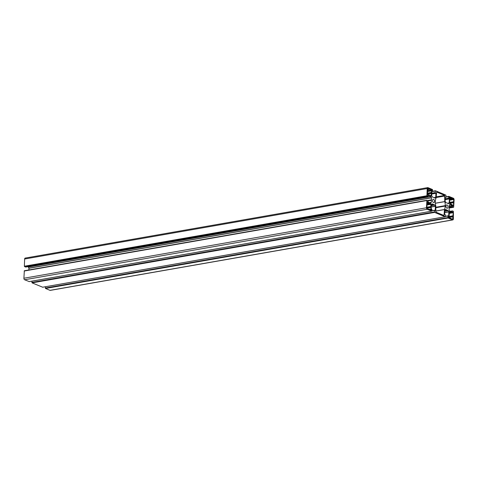 <?xml version="1.0" encoding="UTF-8"?>
<svg xmlns="http://www.w3.org/2000/svg" width="478" height="478" viewBox="0 0 478 478"><rect width="100%" height="100%" fill="white"/><g stroke="black" fill="none" stroke-linecap="round" stroke-linejoin="round"><path stroke-width="0.72" d="M434.568 201.387A1.703 0.986 80.1 0 0 433.259 199.284A1.703 0.986 80.1 0 0 432.584 201.13A1.703 0.986 80.1 0 0 433.845 202.636A1.703 0.986 80.1 0 0 434.568 201.387M452.666 219.312L453.228 212.561L452.696 212.202L452.552 212.806L451.298 212.638L449.457 211.557L449.063 216.683L448.693 216.689L448.603 217.472L452.666 219.312M445.293 205.958L445.263 205.612A8.347 4.846 80.1 0 0 444.761 201.638L444.683 195.394L436.647 192.036L436.097 198.023A8.347 4.846 80.1 0 0 435.315 201.465L435.297 201.919A8.347 4.846 80.1 0 0 435.799 205.899L435.87 212.142L444.02 215.506L444.456 209.507A8.347 4.846 80.1 0 0 445.245 206.066L435.745 207.631M427.894 188.218L427.332 194.97L427.864 195.335L428.007 194.725L429.256 194.893L431.102 195.974L431.497 190.847L431.927 190.734L431.951 190.059L427.696 188.254M431.365 192.544L427.398 193.237L431.341 192.544M448.017 206.992A1.703 0.986 80.1 0 0 446.709 204.895A1.703 0.986 80.1 0 0 446.034 206.741A1.703 0.986 80.1 0 0 447.3 208.247A1.703 0.986 80.1 0 0 448.017 206.992M453.73 199.481L453.449 198.872L449.38 197.324L449.858 203.825L451.465 204.154L453.419 205.988L453.73 199.481L449.732 200.18M453.574 201.8L449.607 202.499L453.562 201.8M426.83 208.049L427.111 208.659L431.18 210.206L430.702 203.706L429.089 203.377L427.135 201.543L426.83 208.049M445.203 199.631L449.362 198.908L448.615 198.203L448.836 196.362L453.401 198.245A1.255 0.729 80.1 0 1 454.1 199.756L453.664 207.249L452.612 206.831L452.421 205.504L449.918 204.465M449.362 198.908L449.212 202.935L448.603 203.676L445.741 202.523L445.143 201.238L445.299 197.211L446.076 197.145L445.926 195.126L435.464 190.764L435.165 192.598L435.912 193.297L435.727 197.414L435.117 198.089L432.291 196.918L431.694 195.633L431.849 191.6L432.626 191.535L432.476 189.521L427.989 187.651A1.255 0.729 80.1 0 0 427.726 187.615A1.255 0.729 80.1 0 0 427.201 188.541L426.92 195.753L428.103 196.613L428.36 195.484L430.893 196.53L431.491 197.814L431.449 199.977L431.317 202.314L430.672 203.072L428.139 202.027L427.947 200.7L426.896 200.288L426.46 207.775A1.255 0.729 80.1 0 0 427.159 209.292L431.724 211.168L431.939 209.328L431.192 208.629L431.347 204.596L431.957 203.855M432.022 203.843L434.819 205.008L435.392 206.179L435.261 210.32L434.484 210.386L434.633 212.405L445.173 216.779L445.394 214.939L444.648 214.234L444.803 210.206L445.406 209.466M445.472 209.448L448.268 210.613L448.842 211.79L448.711 215.931L447.934 215.996L448.083 218.016L452.57 219.88A1.255 0.729 80.1 0 0 452.827 219.916A1.255 0.729 80.1 0 0 453.359 218.99L453.431 211.324L452.403 210.912L452.17 212.047L449.667 211.001L449.093 209.83L449.242 205.217L449.852 204.476M452.827 219.916L50.274 290.385A1.255 0.729 -99.9 0 1 50.011 290.349L45.524 288.479L45.362 286.764M42.685 287.206L32.074 282.874L31.912 281.154M29.236 281.602L24.599 279.755A1.255 0.729 -99.9 0 1 23.9 278.244L24.336 270.751L426.824 200.324M28.865 269.962L28.931 268.283L431.491 197.814M27.676 266.724L28.393 267.065L28.931 268.283M25.645 267.065L24.36 266.222L24.641 259.01A1.255 0.729 -99.9 0 1 25.173 258.084L427.726 187.615M449.613 202.397L453.646 201.692M452.158 219.103L452.983 218.954M448.609 217.526L453.066 216.749M435.739 207.649L445.275 205.976M435.739 207.727L445.245 206.066M435.613 211.055L444.456 209.507M435.607 211.121L444.444 209.573M443.405 215.279L444.229 215.136M436.157 196.882L444.683 195.394M436.127 197.545L444.964 195.998M435.333 203.21L444.755 201.561M435.339 203.287L444.761 201.638M435.757 207.273L445.263 205.612M435.751 207.386L445.281 205.719M435.751 207.428L445.299 205.755M427.553 189.091L429.268 188.792M427.553 189.246L429.346 188.929M427.499 190.644L431.867 189.88M427.493 190.841L431.951 190.059M431.562 190.734L427.69 191.415L431.532 190.752M427.667 191.517L431.497 190.847M427.398 193.136L431.437 192.431M427.368 193.931L431.341 193.231M427.362 194.104L431.401 193.399M430.487 195.753L431.317 195.61M427.332 194.94L427.941 194.839M447.599 203.299L449.183 203.025M447.456 203.24L449.212 202.935M432.638 191.26L435.315 190.794M432.626 191.487L435.225 191.033M431.789 193.19L435.165 192.598M431.777 193.518L435.309 192.897M431.765 193.829L435.828 193.118M431.754 194.026L435.912 193.297M434.006 197.635L435.757 197.324M434.149 197.695L435.727 197.414M24.641 259.01L427.201 188.541M24.36 266.222L426.92 195.753M24.569 266.676L427.129 196.207M25.543 267.083L428.103 196.613M28.333 266.999L430.893 196.53M28.393 267.065L430.953 196.601M28.907 268.17L431.467 197.701M427.511 200.521L431.413 199.834M427.708 200.599L431.431 199.947M427.762 200.623L431.449 199.977M428.031 200.778L431.437 200.186L428.037 200.796M428.073 200.874L431.395 200.294M429.561 202.618L431.317 202.314M429.704 202.678L431.287 202.403M24.175 271.032L426.735 200.563M23.9 278.244L426.46 207.775M24.599 279.755L427.159 209.292M29.086 281.626L431.646 211.156M433.313 204.369L431.347 204.715L433.277 204.363M431.341 204.757L433.486 204.387M431.341 204.793L433.498 204.417M431.341 204.871L433.564 204.482M431.311 205.624L434.819 205.008M431.305 205.701L434.878 205.074M431.258 206.902L435.392 206.179M431.258 207.022L435.416 206.293M434.586 210.201L431.891 210.679L434.544 210.224M431.885 210.846L434.484 210.386M31.865 282.42L434.424 211.951M32.074 282.874L434.633 212.405M42.536 287.236L445.096 216.767M446.763 209.979L444.797 210.32L446.733 209.973M444.791 210.368L446.936 209.991M444.791 210.404L446.954 210.021M444.791 210.481L447.014 210.093M444.761 211.228L448.268 210.613M444.755 211.312L448.334 210.684M444.713 212.513L448.842 211.79M444.707 212.626L448.866 211.903M448.041 215.811L445.341 216.283L447.994 215.835M445.335 216.45L447.934 215.996M45.314 288.025L447.874 217.562M45.524 288.479L448.083 218.016M50.011 290.349L452.57 219.88M450.354 211.288L452.355 210.935M450.605 211.396L452.296 211.097M449.212 206.066L452.421 205.504M449.2 206.263L452.505 205.689M449.171 207.105L452.475 206.532M449.087 207.446L452.612 206.831M449.135 208.014L453.586 207.237M446.088 196.87L448.764 196.398M446.076 197.097L448.675 196.643M445.239 198.794L448.615 198.203M445.227 199.123L448.758 198.507M445.215 199.434L449.278 198.723M427.069 201.812L427.589 201.722M427.057 202.015L427.673 201.907M427.045 202.397L427.655 202.29M427.039 202.594L427.738 202.469M427.015 203.18L428.724 202.881M427.009 203.335L428.808 203.019M426.968 204.357L430.702 203.706M426.985 205.008L430.983 204.309M426.86 207.225L430.893 206.52M426.854 207.327L430.798 206.633L426.854 207.327M426.83 208.02L430.798 207.321M426.836 208.193L430.857 207.488M429.011 209.382L430.798 209.071M429.232 209.543L430.881 209.25M429.471 209.645L431.12 209.352M429.8 209.782L431.204 209.537M449.577 203.186L453.55 202.493M449.583 203.359L453.61 202.66M449.744 198.352L451.477 198.053M449.762 198.507L451.561 198.191M449.72 199.529L453.449 198.872M449.224 212.441L450.933 212.142M449.218 212.596L451.017 212.28M452.552 212.806L449.189 213.397L452.523 212.806M452.624 212.471L453.144 212.381M452.618 212.668L453.228 212.561M449.069 216.486L453.102 215.781M453.019 215.895L449.063 216.588L453.007 215.895M448.609 217.353L453.007 216.582M427.535 189.652L429.632 189.288M428.676 194.994L429.256 194.893M432.638 191.236L435.386 190.758M25.597 267.088L428.157 196.619M24.336 270.751L426.896 200.288M29.164 281.638L431.724 211.168M42.614 287.242L445.173 216.779M450.324 211.276L452.403 210.912M449.135 208.038L453.664 207.249M446.088 196.846L448.836 196.362M426.991 203.748L429.089 203.377M428.139 209.083L428.718 208.982M450.885 204.255L451.465 204.154M449.744 198.914L451.841 198.549M450.348 218.344L450.927 218.243M449.2 213.003L451.298 212.638"/></g></svg>

